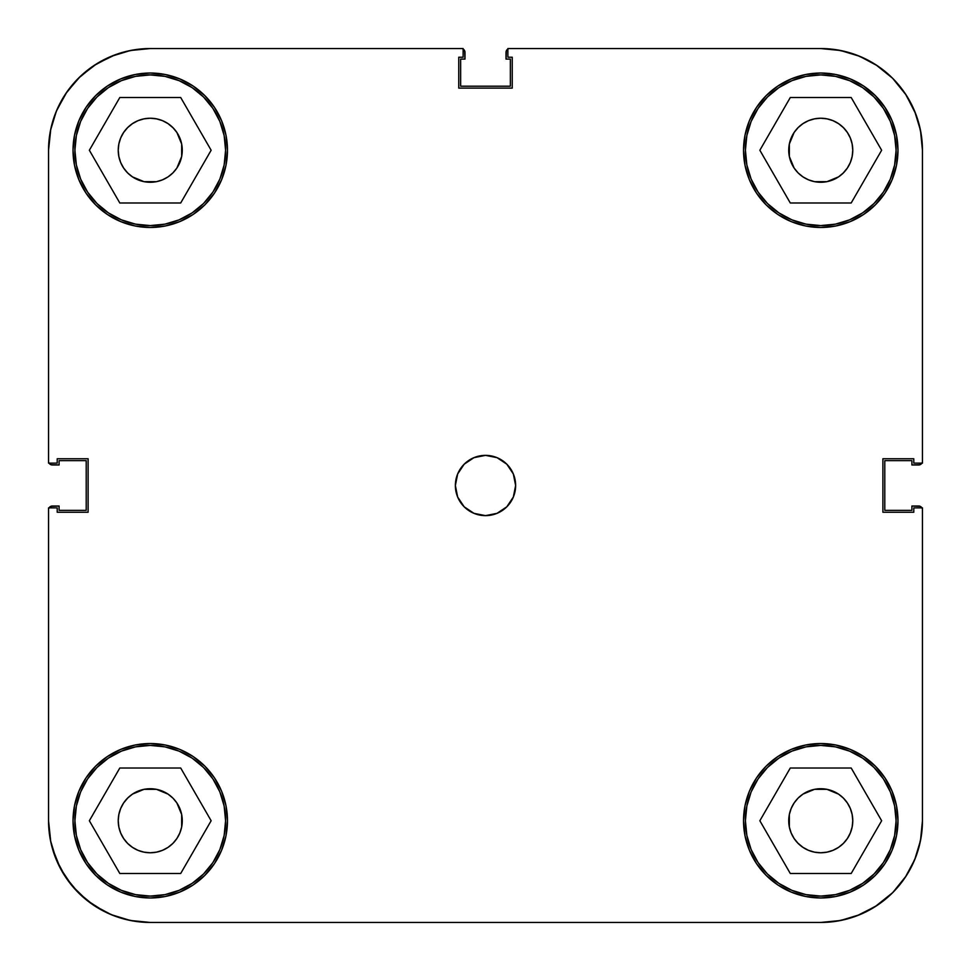 <?xml version="1.0" encoding="UTF-8"?>
<svg xmlns="http://www.w3.org/2000/svg" width="971" height="971" viewBox="0 0 971 971"><rect width="100%" height="100%" fill="white"/><g stroke="black" fill="none" stroke-linecap="round" stroke-linejoin="round"><path stroke-width="1.46" d="M225.588 150.25A75.337 75.337 0 0 1 150.25 225.588A75.337 75.337 0 0 1 74.913 150.25A75.337 75.337 0 0 1 150.25 74.913A75.337 75.337 0 0 1 225.588 150.25L224.143 164.949L219.859 179.089L212.892 192.112L203.522 203.522L192.112 212.892L179.089 219.859L164.949 224.143L150.25 225.588L135.552 224.143L121.424 219.859L108.4 212.892L96.979 203.522L87.608 192.112L80.654 179.089L76.369 164.949L74.913 150.25L76.369 135.552L80.654 121.424L87.608 108.4L96.979 96.979L108.4 87.608L121.424 80.654L135.552 76.369L150.25 74.913L164.949 76.369L179.089 80.654L192.112 87.608L203.522 96.979L212.892 108.4L219.859 121.424L224.143 135.552L225.588 150.25M896.087 150.25A75.337 75.337 0 0 1 820.75 225.588A75.337 75.337 0 0 1 745.412 150.25A75.337 75.337 0 0 1 820.75 74.913A75.337 75.337 0 0 1 896.087 150.25L894.631 164.949L890.346 179.089L883.392 192.112L874.021 203.522L862.6 212.892L849.576 219.859L835.448 224.143L820.75 225.588L806.051 224.143L791.911 219.859L778.888 212.892L767.478 203.522L758.108 192.112L751.141 179.089L746.857 164.949L745.412 150.25L746.857 135.552L751.141 121.424L758.108 108.4L767.478 96.979L778.888 87.608L791.911 80.654L806.051 76.369L820.75 74.913L835.448 76.369L849.576 80.654L862.6 87.608L874.021 96.979L883.392 108.4L890.346 121.424L894.631 135.552L896.087 150.25M896.087 820.75A75.337 75.337 0 0 1 820.75 896.087A75.337 75.337 0 0 1 745.412 820.75A75.337 75.337 0 0 1 820.75 745.412A75.337 75.337 0 0 1 896.087 820.75L894.631 835.448L890.346 849.576L883.392 862.6L874.021 874.021L862.6 883.392L849.576 890.346L835.448 894.631L820.75 896.087L806.051 894.631L791.911 890.346L778.888 883.392L767.478 874.021L758.108 862.6L751.141 849.576L746.857 835.448L745.412 820.75L746.857 806.051L751.141 791.911L758.108 778.888L767.478 767.478L778.888 758.108L791.911 751.141L806.051 746.857L820.75 745.412L835.448 746.857L849.576 751.141L862.6 758.108L874.021 767.478L883.392 778.888L890.346 791.911L894.631 806.051L896.087 820.75M225.588 820.75A75.337 75.337 0 0 1 150.25 896.087A75.337 75.337 0 0 1 74.913 820.75A75.337 75.337 0 0 1 150.25 745.412A75.337 75.337 0 0 1 225.588 820.75L224.143 835.448L219.859 849.576L212.892 862.6L203.522 874.021L192.112 883.392L179.089 890.346L164.949 894.631L150.25 896.087L135.552 894.631L121.424 890.346L108.4 883.392L96.979 874.021L87.608 862.6L80.654 849.576L76.369 835.448L74.913 820.75L76.369 806.051L80.654 791.911L87.608 778.888L96.979 767.478L108.4 758.108L121.424 751.141L135.552 746.857L150.25 745.412L164.949 746.857L179.089 751.141L192.112 758.108L203.522 767.478L212.892 778.888L219.859 791.911L224.143 806.051L225.588 820.75M455.363 485.5A30.137 30.137 0 0 1 485.5 455.363A30.137 30.137 0 0 1 515.637 485.5L513.343 473.969L506.813 464.187L497.031 457.657L485.5 455.363L473.969 457.657L464.187 464.187L457.657 473.969L455.363 485.5L457.657 497.031L464.187 506.813L473.969 513.343L485.5 515.637L497.031 513.343L506.813 506.813L513.343 497.031L515.637 485.5A30.137 30.137 0 0 1 485.5 515.637A30.137 30.137 0 0 1 455.363 485.5M743.531 150.25A77.219 77.219 0 0 1 820.75 73.031A77.219 77.219 0 0 1 897.969 150.25L896.488 135.187L892.082 120.707L884.957 107.356L875.344 95.656L863.644 86.043L850.293 78.918L835.813 74.512L820.75 73.031L805.687 74.512L791.195 78.918L777.844 86.043L766.143 95.656L756.543 107.356L749.406 120.707L745.012 135.187L743.531 150.25L745.012 165.313L749.406 179.805L756.543 193.156L766.143 204.857L777.844 214.457L791.195 221.594L805.687 225.988L820.75 227.469L835.813 225.988L850.293 221.594L863.644 214.457L875.344 204.857L884.957 193.156L892.082 179.805L896.488 165.313L897.969 150.25A77.219 77.219 0 0 1 820.75 227.469A77.219 77.219 0 0 1 743.531 150.25M73.031 150.25A77.219 77.219 0 0 1 150.25 73.031A77.219 77.219 0 0 1 227.469 150.25L225.988 135.187L221.594 120.707L214.457 107.356L204.857 95.656L193.156 86.043L179.805 78.918L165.313 74.512L150.25 73.031L135.187 74.512L120.707 78.918L107.356 86.043L95.656 95.656L86.043 107.356L78.918 120.707L74.512 135.187L73.031 150.25L74.512 165.313L78.918 179.805L86.043 193.156L95.656 204.857L107.356 214.457L120.707 221.594L135.187 225.988L150.25 227.469L165.313 225.988L179.805 221.594L193.156 214.457L204.857 204.857L214.457 193.156L221.594 179.805L225.988 165.313L227.469 150.25A77.219 77.219 0 0 1 150.25 227.469A77.219 77.219 0 0 1 73.031 150.25M73.031 820.75A77.219 77.219 0 0 1 150.25 743.531A77.219 77.219 0 0 1 227.469 820.75L225.988 805.687L221.594 791.195L214.457 777.844L204.857 766.143L193.156 756.543L179.805 749.406L165.313 745.012L150.25 743.531L135.187 745.012L120.707 749.406L107.356 756.543L95.656 766.143L86.043 777.844L78.918 791.195L74.512 805.687L73.031 820.75L74.512 835.813L78.918 850.293L86.043 863.644L95.656 875.344L107.356 884.957L120.707 892.082L135.187 896.488L150.25 897.969L165.313 896.488L179.805 892.082L193.156 884.957L204.857 875.344L214.457 863.644L221.594 850.293L225.988 835.813L227.469 820.75A77.219 77.219 0 0 1 150.25 897.969A77.219 77.219 0 0 1 73.031 820.75M743.531 820.75A77.219 77.219 0 0 1 820.75 743.531A77.219 77.219 0 0 1 897.969 820.75L896.488 805.687L892.082 791.195L884.957 777.844L875.344 766.143L863.644 756.543L850.293 749.406L835.813 745.012L820.75 743.531L805.687 745.012L791.195 749.406L777.844 756.543L766.143 766.143L756.543 777.844L749.406 791.195L745.012 805.687L743.531 820.75L745.012 835.813L749.406 850.293L756.543 863.644L766.143 875.344L777.844 884.957L791.195 892.082L805.687 896.488L820.75 897.969L835.813 896.488L850.293 892.082L863.644 884.957L875.344 875.344L884.957 863.644L892.082 850.293L896.488 835.813L897.969 820.75A77.219 77.219 0 0 1 820.75 897.969A77.219 77.219 0 0 1 743.531 820.75L745.012 805.687M798.101 843.386L794.12 838.531L791.171 832.997L789.338 826.989L788.731 820.75A32.019 32.019 0 0 1 820.75 788.731A32.019 32.019 0 0 1 852.769 820.75A32.019 32.019 0 0 1 820.75 852.769A32.019 32.019 0 0 1 788.731 820.75L789.338 814.499L791.171 808.491L794.12 802.956L798.101 798.101L802.956 794.12L814.499 789.338L826.989 789.338L838.531 794.12L843.386 798.101L847.367 802.956L850.329 808.491L852.15 814.499L852.769 820.75L852.15 826.989L850.329 832.997L847.367 838.531L843.386 843.386L838.531 847.367L832.997 850.329L826.989 852.15L820.75 852.769L814.499 852.15L808.491 850.329L802.956 847.367L797.628 842.901M127.614 798.101L132.469 794.12L144.011 789.338L156.501 789.338L168.044 794.12L172.899 798.101L176.88 802.956L181.662 814.499L181.662 826.989L179.829 832.997L176.88 838.531L172.899 843.386L168.044 847.367L162.509 850.329L156.501 852.15L150.25 852.769L144.011 852.15L138.003 850.329L132.469 847.367L127.614 843.386L123.633 838.531L120.671 832.997L118.85 826.989L118.231 820.75A32.019 32.019 0 0 1 150.25 788.731A32.019 32.019 0 0 1 182.269 820.75A32.019 32.019 0 0 1 150.25 852.769A32.019 32.019 0 0 1 118.231 820.75L118.85 814.499L120.671 808.491L123.633 802.956L127.978 797.749M172.899 127.614L176.88 132.469L181.662 144.011L181.662 156.501L176.88 168.044L172.899 172.899L168.044 176.88L162.509 179.829L156.501 181.662L144.011 181.662L132.469 176.88L127.614 172.899L123.633 168.044L120.671 162.509L118.85 156.501L118.231 150.25A32.019 32.019 0 0 1 150.25 118.231A32.019 32.019 0 0 1 182.269 150.25A32.019 32.019 0 0 1 150.25 182.269A32.019 32.019 0 0 1 118.231 150.25L118.85 144.011L120.671 138.003L123.633 132.469L127.614 127.614L132.469 123.633L138.003 120.671L144.011 118.85L150.25 118.231L156.501 118.85L162.509 120.671L168.044 123.633L173.372 128.099M843.386 172.899L838.531 176.88L826.989 181.662L814.499 181.662L808.491 179.829L802.956 176.88L798.101 172.899L794.12 168.044L789.338 156.501L788.731 150.25A32.019 32.019 0 0 1 820.75 118.231A32.019 32.019 0 0 1 852.769 150.25A32.019 32.019 0 0 1 820.75 182.269A32.019 32.019 0 0 1 788.731 150.25L789.338 144.011L794.12 132.469L798.101 127.614L802.956 123.633L808.491 120.671L814.499 118.85L820.75 118.231L826.989 118.85L832.997 120.671L838.531 123.633L843.386 127.614L847.367 132.469L850.329 138.003L852.15 144.011L852.769 150.25L852.15 156.501L850.329 162.509L847.367 168.044L843.022 173.251M914.706 111.337L905.312 93.75L914.706 111.337L920.496 130.417L922.45 150.25L922.45 463.131L913.784 463.131L913.784 458.761L882.894 458.761L882.894 512.239L913.784 512.239L913.784 507.869L922.45 507.869L922.45 820.75L920.496 840.583L914.706 859.663L905.312 877.25L914.706 859.663M50.771 129.094L48.55 150.25L48.55 463.131L57.216 463.131L57.216 458.761L88.106 458.761L88.106 512.239L57.216 512.239L57.216 507.869L48.55 507.869L48.55 820.75L48.55 507.869L57.216 507.869L57.216 512.239L88.106 512.239L88.106 458.761L57.216 458.761L57.216 463.131L48.55 463.131L48.55 150.25L50.504 130.417L56.294 111.337L65.688 93.75L56.294 111.337A101.7 101.7 0 0 0 56.257 111.398M111.398 56.257A101.7 101.7 0 0 0 111.337 56.294L93.75 65.688L111.337 56.294L130.417 50.504L150.25 48.55L463.131 48.55L463.131 57.216L458.761 57.216L458.761 88.106L512.239 88.106L512.239 57.216L507.869 57.216L507.869 48.55L820.75 48.55L840.583 50.504L859.663 56.294L877.25 65.688L859.663 56.294M905.312 93.75L892.665 78.335L877.25 65.688L892.665 78.335L905.312 93.75M93.75 65.688L78.335 78.335L65.688 93.75L78.335 78.335L93.75 65.688M56.294 859.663L65.688 877.25L78.335 892.665L93.75 905.312L111.337 914.706L93.75 905.312L78.335 892.665L65.688 877.25L56.294 859.663L50.504 840.583L48.55 820.75L50.771 841.906L48.55 820.75A101.7 101.7 0 0 0 150.25 922.45L130.417 920.496L111.337 914.706M859.663 914.706L877.25 905.312L892.665 892.665L905.312 877.25L892.665 892.665L877.25 905.312L859.663 914.706L840.583 920.496L820.75 922.45L150.25 922.45L820.75 922.45A101.7 101.7 0 0 0 922.45 820.75L922.45 507.869L913.784 507.869L913.784 512.239L882.894 512.239L882.894 458.761L913.784 458.761L913.784 463.131L922.45 463.131L922.45 150.25A101.7 101.7 0 0 0 820.75 48.55L507.869 48.55L507.869 57.216L512.239 57.216L512.239 88.106L458.761 88.106L458.761 57.216L463.131 57.216L463.131 48.55L150.25 48.55A101.7 101.7 0 0 0 48.55 150.25M812.205 181.116L810.809 180.691L812.205 181.116M158.795 789.884L160.191 790.309L158.795 789.884M805.687 225.988L820.75 227.469M225.988 165.313L227.469 150.25M165.313 745.012L150.25 743.531M788.731 820.75L789.338 814.499L789.338 826.989L789.338 814.499M814.499 789.338L826.989 789.338L814.499 789.338M852.15 814.499L852.769 820.75M826.989 852.15L820.75 852.769M144.011 789.338L156.501 789.338L144.011 789.338M181.662 814.499L181.662 826.989L181.662 814.499M156.501 852.15L150.25 852.769M118.85 826.989L118.231 820.75M144.011 118.85L150.25 118.231M181.662 144.011L181.662 156.501L181.662 144.011M156.501 181.662L144.011 181.662L156.501 181.662M118.85 156.501L118.231 150.25M788.731 150.25L789.338 144.011L789.338 156.501L789.338 144.011M814.499 118.85L820.75 118.231M852.15 144.011L852.769 150.25M826.989 181.662L814.499 181.662L826.989 181.662M211.144 820.75L180.703 768.012L119.809 768.012L89.356 820.75L119.809 873.487L180.703 873.487L211.144 820.75L180.703 768.012L119.809 768.012L89.356 820.75L119.809 873.487L180.703 873.487L211.144 820.75M108.4 758.108L121.424 751.141M212.892 778.888L219.859 791.911M192.112 883.392L179.089 890.346M87.608 862.6L80.654 849.576M851.191 768.012L790.297 768.012L759.856 820.75L790.297 873.487L851.191 873.487L881.644 820.75L851.191 768.012L790.297 768.012L759.856 820.75L790.297 873.487L851.191 873.487L881.644 820.75L851.191 768.012M778.888 758.108L791.911 751.141M883.392 778.888L890.346 791.911M862.6 883.392L849.576 890.346M758.108 862.6L751.141 849.576M851.191 97.513L790.297 97.513L759.856 150.25L790.297 202.988L851.191 202.988L881.644 150.25L851.191 97.513L790.297 97.513L759.856 150.25L790.297 202.988L851.191 202.988L881.644 150.25L851.191 97.513M778.888 87.608L791.911 80.654M883.392 108.4L890.346 121.424M862.6 212.892L849.576 219.859M758.108 192.112L751.141 179.089M180.703 97.513L119.809 97.513L89.356 150.25L119.809 202.988L180.703 202.988L211.144 150.25L180.703 97.513L119.809 97.513L89.356 150.25L119.809 202.988L180.703 202.988L211.144 150.25L180.703 97.513M108.4 87.608L121.424 80.654M212.892 108.4L219.859 121.424M192.112 212.892L179.089 219.859M87.608 192.112L80.654 179.089M56.84 860.949L60.384 868.353L52.252 847.938L56.84 860.949M66.878 878.986L72.194 885.94L60.384 868.353L66.878 878.986M80.35 894.619L87.196 900.542L72.194 885.94M96.712 907.217L104.759 911.708L87.196 900.542L96.712 907.217M870.028 909.706L876.048 906.101L856.956 915.787M892.652 892.665L874.992 906.768M906.101 876.048L909.706 870.028L906.101 876.048L892.835 892.495M909.706 100.972L906.101 94.952L915.787 114.044M876.048 64.899L870.028 61.294L876.048 64.899L892.495 78.166M104.759 59.292L96.712 63.783L115.294 54.752M87.196 70.458L80.35 76.381L96.712 63.783L87.196 70.458M72.194 85.06L66.878 92.014L80.35 76.381L72.194 85.06M60.384 102.647L56.84 110.051L66.878 92.014L60.384 102.647M156.501 789.338L150.25 788.731M181.662 826.989L182.269 820.75M826.989 789.338L820.75 788.731M814.499 181.662L820.75 182.269M144.011 181.662L150.25 182.269M181.662 156.501L182.269 150.25M922.159 508.355L920.12 506.316L911.903 506.025L911.903 510.358L884.787 510.358L884.787 460.642L911.903 460.642L911.903 464.975L920.12 464.684L922.159 462.645M508.355 48.841L506.316 50.88L506.025 59.097L510.358 59.097L510.358 86.213L460.642 86.213L460.642 59.097L464.975 59.097L464.684 50.88L462.645 48.841M56.84 110.051L52.252 123.062L56.84 110.051M48.841 462.645L50.88 464.684L59.097 464.975L59.097 460.642L86.213 460.642L86.213 510.358L59.097 510.358L59.097 506.025L50.88 506.316L48.841 508.355M49.072 507.869A3.763 3.763 0 0 1 52.313 506.025L49.655 507.129M104.759 911.708L115.294 916.248M124.167 919.052L135.321 921.345M144.63 922.292L150.808 922.45M820.119 922.45L827.547 922.219M836.213 921.273L849.091 918.42M909.706 870.028L915.787 856.956M918.42 849.091L921.273 836.213M922.219 827.547L922.45 820.119M921.345 507.129L920.12 506.316M921.928 463.131A3.763 3.763 0 0 1 918.687 464.975L921.345 463.871M922.45 150.881L922.219 143.453M921.273 134.787L918.42 121.909M906.101 94.952L892.762 78.445M870.028 61.294L856.956 55.213M849.091 52.58L836.213 49.727M827.547 48.781L820.119 48.55M507.129 49.655L506.316 50.88M463.131 49.072A3.763 3.763 0 0 1 464.975 52.313L463.871 49.655M150.808 48.55L144.63 48.708M135.321 49.655L124.167 51.949M49.655 463.871L50.88 464.684M918.687 464.975L911.903 464.975L911.903 460.642L884.787 460.642L884.787 510.358L911.903 510.358L911.903 506.025L918.687 506.025A3.763 3.763 0 0 1 921.928 507.869M464.975 52.313L464.975 59.097L460.642 59.097L460.642 86.213L510.358 86.213L510.358 59.097L506.025 59.097L506.025 52.313A3.763 3.763 0 0 1 507.869 49.072M52.313 506.025L59.097 506.025L59.097 510.358L86.213 510.358L86.213 460.642L59.097 460.642L59.097 464.975L52.313 464.975A3.763 3.763 0 0 1 49.072 463.131"/></g></svg>
